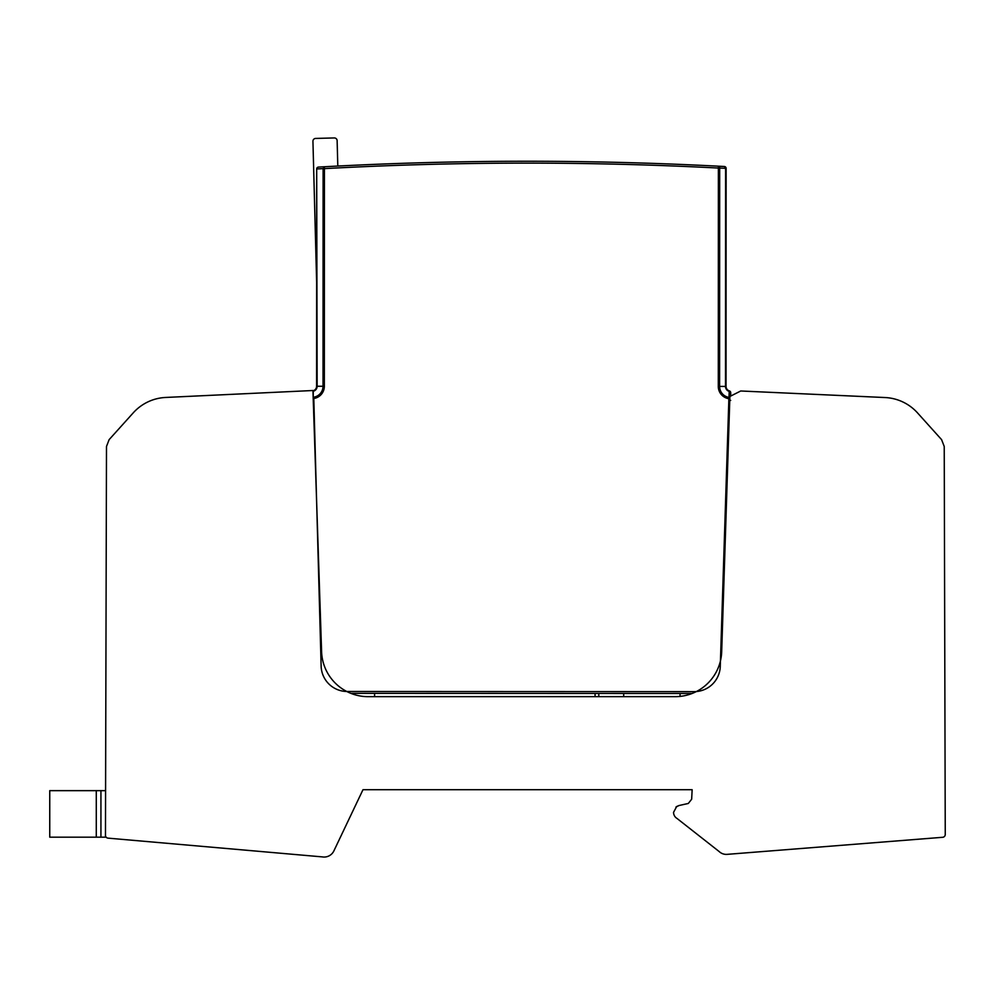 <?xml version="1.0" encoding="UTF-8"?>
<svg xmlns="http://www.w3.org/2000/svg" width="995" height="995" viewBox="0 0 995 995"><rect width="100%" height="100%" fill="white"/><g stroke="black" fill="none" stroke-linecap="round" stroke-linejoin="round"><path stroke-width="1.49" d="M321.397 166.924L318.437 167.085A1.866 1.318 -93.2 0 0 317.231 168.951L323.114 168.628L324.333 166.762L321.397 166.924L324.333 166.762L324.432 168.628A3720.367 3720.367 0 0 1 718.378 168.043L718.477 166.19L721.412 166.339L718.477 166.19A1.866 1.318 -87 0 1 719.696 168.043L726.126 168.354A1.866 1.866 0 0 0 724.372 166.501A1.866 1.866 0 0 1 726.126 168.354A1.866 1.866 0 0 0 724.372 166.501L718.477 166.19L724.372 166.501L725.591 168.354L724.372 166.501A1.866 1.866 0 0 1 726.126 168.354L726.039 386.421A4.652 4.652 0 0 0 729.36 390.886A1.866 1.866 0 0 1 730.691 392.652A1.866 1.866 0 0 0 729.36 390.886A1.866 1.866 0 0 1 730.691 392.652A1.866 1.866 0 0 0 729.36 390.886L730.691 392.652L730.691 396.072L730.691 392.664A1.866 1.293 0 0 0 730.467 392.055M704.037 165.468L704.659 165.506M702.383 165.394L701.749 165.369L702.383 165.394M438.646 162.297L426.532 162.608M391.184 163.727L395.326 163.578L391.184 163.727M376.956 164.275L386.147 163.914M374.792 164.362L373.71 164.399M368.672 164.61L367.59 164.66L368.672 164.61M312.952 390.836A1.866 1.866 0 0 1 313.263 390.712A4.652 4.652 0 0 0 315.228 389.542A4.652 4.652 0 0 1 313.263 390.712A4.652 4.652 0 0 0 315.228 389.542A4.652 4.652 0 0 1 313.263 390.712A4.652 4.652 0 0 0 316.597 386.259L316.684 168.951A1.866 1.866 0 0 1 318.437 167.085A3722.233 3722.233 0 0 1 324.333 166.762A3722.233 3722.233 0 0 1 718.477 166.19L721.412 166.339M334.27 137.944L315.664 138.429L334.27 137.944A2.786 2.786 0 0 1 337.131 140.668L337.803 166.053L337.131 140.668M312.94 141.29L316.634 282.294L312.94 141.29A2.786 2.786 0 0 1 315.664 138.429M726.126 185.63L726.126 187.035M726.126 184.647L726.126 175.904M726.126 192.495L726.126 193.478M726.114 200.331L726.114 208.179M726.114 209.161L726.114 218.402M726.101 223.863L726.101 231.711M726.101 232.693L726.101 239.546M726.101 240.541L726.101 241.934M726.101 247.394L726.101 248.377M726.101 249.782L726.089 256.225M726.089 263.078L726.089 265.466M726.089 270.926L726.089 273.314M726.089 279.757L726.089 281.15M726.076 287.605L726.076 295.44M726.076 303.288L726.076 312.579M726.064 319.022L726.064 336.111M726.064 341.571L726.051 349.407M726.051 351.795L726.051 365.103M726.051 366.085L726.039 372.938M676.177 164.25L673.366 164.138M674.212 164.175L675.344 164.212M426.395 162.608L429.007 162.533M358.598 165.058L347.255 165.593M360.576 164.971L359.046 165.033M730.691 393.224L730.691 394.555M312.965 391.346A1.866 1.293 0 0 1 313.425 391.234A5.199 5.199 0 0 0 317.144 386.259L316.684 168.951L316.597 386.259L323.027 386.259L323.114 168.628L324.432 168.628L324.345 386.259L323.027 386.259A11.082 11.082 0 0 1 313.599 397.216A1.866 1.306 180 0 0 313.164 397.279M313.214 398.51L313.263 390.712A4.652 4.652 0 0 0 316.597 386.259M692.06 693.49L350.862 693.353M730.691 400.388L728.825 400.351L728.825 398.684A12.4 12.4 0 0 1 718.29 386.421L718.378 168.043L719.696 168.043L719.609 386.421L725.492 386.421L725.591 168.354M726.039 386.421L725.492 386.421A5.199 5.199 0 0 0 729.211 391.408L729.024 397.391L729.857 397.602M680.045 696.413L680.058 693.49M374.605 693.366L374.58 696.662M623.691 693.465L623.691 696.662M598.791 693.453L598.791 696.662M595.072 693.453L595.072 696.662M105.582 790.652L49.75 790.652L49.75 837.181L105.47 837.181L105.582 790.652M105.47 835.676L105.557 800.925M679.013 805.527L688.304 803.462L691.662 799.221L692.147 789.719L362.976 789.719L333.885 850.899A10.796 10.796 0 0 1 322.231 856.882L108.02 838.138A2.786 2.786 0 0 1 105.47 835.352L106.49 446.469L109.114 439.653L133.293 412.801A46.529 46.529 0 0 1 165.68 397.453L312.94 390.513L321.596 651.675A46.529 46.529 0 0 0 368.1 696.662L675.182 696.662A46.529 46.529 0 0 0 721.686 651.638L729.895 396.47L740.74 390.985L885.04 397.54A46.529 46.529 0 0 1 917.514 412.888L941.606 439.653L944.23 446.469L945.25 834.494A2.786 2.786 0 0 1 942.675 837.293L727.096 854.357A10.336 10.336 0 0 1 719.211 851.583L676.948 818.4A7.114 7.114 0 0 1 673.553 812.343L676.687 806.51L679.013 805.527L675.916 807.082M944.989 733.775L944.989 734.77M944.79 657.023L944.765 648.218M944.765 650.432L944.752 646.825M944.342 485.709L944.417 515.485M105.47 835.352L105.582 836.148M105.756 727.793L105.731 735.492L105.756 727.793M105.955 652.62L105.93 659.225L105.955 652.62M173.03 397.104L176.749 396.93L173.03 397.104M182.657 396.657L188.627 396.371L182.657 396.657M235.317 394.169L241.225 393.896L235.317 394.169M244.944 393.721L246.213 393.659L244.944 393.721M843.138 395.637L877.578 397.204M721.288 634.847L720.442 660.916M318.437 167.085A3722.233 3722.233 0 0 1 324.333 166.762A3722.233 3722.233 0 0 1 718.477 166.19M728.825 400.351L720.268 666.414A26.057 26.057 0 0 1 694.211 691.637L347.168 691.488A26.057 26.057 0 0 1 321.136 666.153L313.798 398.51A12.4 12.4 0 0 0 324.345 386.259M718.29 386.421L719.609 386.421A11.082 11.082 0 0 0 729.024 397.391L728.825 398.684L729.82 398.684M694.211 692.595L694.211 691.637M100.93 837.181L100.93 790.652M96.279 790.652L96.279 837.181M676.787 164.275L701.686 165.357M730.691 392.639L730.566 393.435M335.526 166.177L336.31 166.128M673.093 164.125L676.09 164.25M701.015 165.332L687.657 164.735"/></g></svg>

